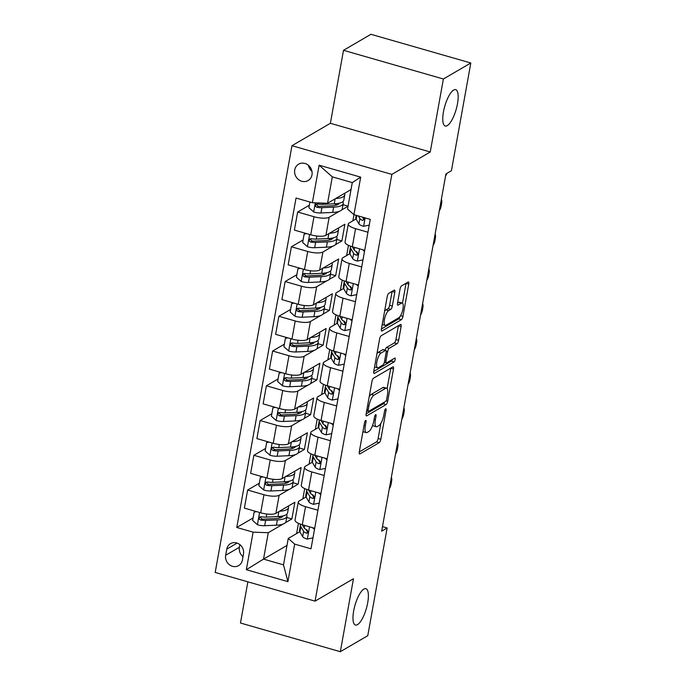 <?xml version="1.0" encoding="UTF-8"?>
<svg xmlns="http://www.w3.org/2000/svg" width="686" height="686" viewBox="0 0 686 686"><rect width="100%" height="100%" fill="white"/><g stroke="black" fill="none" stroke-linecap="round" stroke-linejoin="round"><path stroke-width="1.03" d="M365.612 420.484A2.032 0.635 106 0 0 364.515 422.833L359.293 451.825A2.898 0.909 106 0 0 359.575 453.986A2.898 0.909 106 0 0 359.884 453.926L379.264 442.607A2.898 0.909 106 0 0 380.833 439.254L386.055 410.262A2.032 0.635 106 0 0 385.858 408.745A2.032 0.635 106 0 0 385.643 408.787A2.032 0.635 106 0 0 384.546 411.137L383.868 414.893A9.287 2.898 106 0 1 378.852 425.637L377.24 426.581A9.287 2.898 106 0 1 376.245 426.769A9.287 2.898 106 0 1 375.362 419.858L376.039 416.102A2.032 0.635 106 0 0 375.842 414.593A2.032 0.635 106 0 0 375.628 414.636A2.032 0.635 106 0 0 374.53 416.985L373.853 420.741A9.287 2.898 106 0 1 368.836 431.485L367.224 432.42A9.287 2.898 106 0 1 366.23 432.617A9.287 2.898 106 0 1 365.346 425.706L366.024 421.95A2.032 0.635 106 0 0 365.827 420.441A2.032 0.635 106 0 0 365.612 420.484M447.263 125.624A18.925 5.908 106 0 0 456.902 106.587A18.925 5.908 106 0 0 455.693 89.652A18.925 5.908 106 0 0 453.669 90.046A18.925 5.908 106 0 0 444.039 109.083A18.925 5.908 106 0 0 445.24 126.018A18.925 5.908 106 0 0 447.263 125.624M357.475 624.654A18.925 5.908 106 0 0 367.113 605.609A18.925 5.908 106 0 0 365.904 588.674A18.925 5.908 106 0 0 363.88 589.068A18.925 5.908 106 0 0 354.25 608.105A18.925 5.908 106 0 0 355.451 625.04A18.925 5.908 106 0 0 357.475 624.654M294.723 169.879A9.458 8.541 -120.3 0 0 298.47 179.552A9.458 8.541 -120.3 0 0 308.125 180.538A9.458 8.541 -120.3 0 0 311.993 174.844A9.458 8.541 -120.3 0 0 308.246 165.172A9.458 8.541 -120.3 0 0 298.59 164.194A9.458 8.541 -120.3 0 0 294.723 169.879M308.46 165.343A9.458 8.541 -120.3 0 0 311.976 171.371M394.802 292.262A2.898 0.909 106 0 0 394.527 290.101A2.898 0.909 106 0 0 394.218 290.161L388.773 293.334A2.898 0.909 106 0 0 387.213 296.695L381.416 328.894A2.898 0.909 106 0 0 381.69 331.055A2.898 0.909 106 0 0 381.999 330.995L401.387 319.676A2.898 0.909 106 0 0 402.956 316.323L408.745 284.115A2.898 0.909 106 0 0 408.47 281.955A2.898 0.909 106 0 0 408.161 282.015L401.593 285.856A2.898 0.909 106 0 0 400.024 289.209L397.546 302.989A2.898 0.909 106 0 0 397.82 305.15A2.898 0.909 106 0 0 398.129 305.09L401.387 303.186A7.76 2.427 106 0 1 402.219 303.032A7.76 2.427 106 0 1 402.716 309.978A7.76 2.427 106 0 1 398.763 317.79L386.004 325.241A7.76 2.427 106 0 1 385.172 325.396A7.76 2.427 106 0 1 384.675 318.45A7.76 2.427 106 0 1 388.628 310.638L390.754 309.395A2.898 0.909 106 0 0 392.323 306.042L394.802 292.262L392.1 291.481A2.898 0.909 106 0 0 392.118 291.379M430.251 151.983L443.379 79.001L470.81 62.992L370.937 34.3L343.506 50.31L330.378 123.291L291.97 145.706L391.852 174.398L430.251 151.983L330.378 123.291M247.869 581.831L240.46 623.008L340.333 651.7L353.47 578.727L315.063 601.142L391.852 174.398M340.333 651.7L367.765 635.69L387.153 527.963L382.479 526.616M470.81 62.992L451.431 170.72L445.943 173.927L381.665 531.161L387.153 527.963M373.51 378.2A2.898 0.909 106 0 0 371.941 381.562L366.144 413.761A2.898 0.909 106 0 0 366.418 415.922A2.898 0.909 106 0 0 366.727 415.862L386.115 404.543A2.898 0.909 106 0 0 387.684 401.19L393.481 368.982A2.898 0.909 106 0 0 393.207 366.821A2.898 0.909 106 0 0 392.889 366.881L373.51 378.2M373.784 371.323L379.572 339.124A2.898 0.909 106 0 1 381.142 335.771L400.53 324.452A2.898 0.909 106 0 1 400.838 324.392A2.898 0.909 106 0 1 401.113 326.553L398.635 340.333A2.898 0.909 106 0 1 397.065 343.686L389.202 348.282A2.898 0.909 106 0 0 387.633 351.635L385.995 360.776A2.898 0.909 106 0 0 386.269 362.937A2.898 0.909 106 0 0 386.578 362.877L394.759 358.101A2.032 0.635 106 0 1 394.982 358.058A2.032 0.635 106 0 1 395.11 359.876A2.032 0.635 106 0 1 394.073 361.925L374.367 373.424A2.898 0.909 106 0 1 374.059 373.484A2.898 0.909 106 0 1 373.784 371.323M242.398 560.085L243.496 553.971A9.167 8.275 -120.3 0 0 239.86 544.607A9.167 8.275 -120.3 0 0 230.505 543.655A9.167 8.275 -120.3 0 0 226.757 549.16L225.66 555.274A9.167 8.275 -120.3 0 0 229.296 564.647A9.167 8.275 -120.3 0 0 238.651 565.598A9.167 8.275 -120.3 0 0 242.398 560.085M291.97 145.706L215.19 572.441L315.063 601.142M287.005 545.421L263.527 559.116L283.507 564.861L288.257 538.45L294.663 544.109L310.998 548.8L370.269 219.366L353.942 214.675L347.536 209.007L352.287 182.596L332.307 176.859L327.556 203.27L351.035 189.568M294.663 544.109L287.914 581.642L246.343 569.697L253.1 532.165L268.286 532.705L283.061 524.078M253.083 517.956L236.764 527.474L253.1 532.165M236.764 527.474L296.043 198.04L312.37 202.73L319.127 165.197L360.69 177.142L353.942 214.675M443.379 79.001L343.506 50.31M285.342 522.749L291.876 518.942L294.877 502.263L275.892 513.342A11.825 3.49 10.2 0 1 260.706 512.802L244.379 508.103L247.629 490.036L263.956 494.726A11.825 3.49 10.2 0 0 279.142 495.266L289.312 489.332M268.286 532.705L263.527 559.116L246.343 569.697M353.985 214.684L352.878 220.815M348.462 245.339L346.627 255.569M342.211 280.085L340.376 290.315M335.96 314.84L334.116 325.07M329.709 349.586L327.865 359.824M323.458 384.34L321.614 394.57M317.206 419.095L315.363 429.325M310.947 453.84L309.112 464.07M304.695 488.595L302.852 498.825M298.444 523.341L296.601 533.579M309.36 205.191L297.647 212.025L313.982 216.716A11.825 3.49 10.2 0 0 329.169 217.256L339.338 211.322M341.611 209.993L348.034 206.246M297.647 212.025L294.397 230.102L310.724 234.792A11.825 3.49 10.2 0 0 325.91 235.332L344.895 224.253L341.894 240.932L336.757 239.457M303.101 239.946L291.396 246.78L307.722 251.47A11.825 3.49 10.2 0 0 322.909 252.011L333.079 246.077M335.36 244.748L341.894 240.932M291.396 246.78L288.146 264.847L304.473 269.538A11.825 3.49 10.2 0 0 319.659 270.078L338.644 258.999L335.643 275.686L330.506 274.211M296.849 274.692L285.144 281.534L301.471 286.225A11.825 3.49 10.2 0 0 316.658 286.765L326.828 280.823M329.109 279.494L335.643 275.686M285.144 281.534L281.895 299.602L298.221 304.292A11.825 3.49 10.2 0 0 313.408 304.833L332.393 293.754L329.391 310.432L324.255 308.957M290.598 309.446L278.893 316.28L295.22 320.971A11.825 3.49 10.2 0 0 310.406 321.511L320.576 315.577M322.857 314.248L329.391 310.432M278.893 316.28L275.635 334.348L291.97 339.047A11.825 3.49 10.2 0 0 307.156 339.587L326.133 328.508L323.132 345.187L317.995 343.712M284.347 344.2L272.634 351.035L288.969 355.725A11.825 3.49 10.2 0 0 304.155 356.266L314.325 350.332M316.606 348.994L323.132 345.187M272.634 351.035L269.384 369.102L285.719 373.793A11.825 3.49 10.2 0 0 300.905 374.333L319.882 363.254L316.881 379.933L311.744 378.458M278.096 378.946L266.382 385.781L282.718 390.471A11.825 3.49 10.2 0 0 297.904 391.011L308.074 385.078M310.355 383.748L316.881 379.933M266.382 385.781L263.132 403.857L279.468 408.547A11.825 3.49 10.2 0 0 294.654 409.088L313.631 398.009L310.629 414.687L305.493 413.212M271.845 413.701L260.131 420.535L276.467 425.226A11.825 3.49 10.2 0 0 291.653 425.766L301.823 419.832M304.095 418.503L310.629 414.687M260.131 420.535L256.881 438.603L273.208 443.293A11.825 3.49 10.2 0 0 288.394 443.833L307.379 432.755L304.378 449.441L299.242 447.958M265.585 448.447L253.88 455.281L270.207 459.98A11.825 3.49 10.2 0 0 285.393 460.52L295.563 454.578M297.844 453.249L304.378 449.441M253.88 455.281L250.63 473.357L266.957 478.048A11.825 3.49 10.2 0 0 282.143 478.588L301.128 467.509L298.127 484.187L292.991 482.712M291.593 488.003L298.127 484.187M299.791 531.719L288.257 538.45M306.042 496.964L299.122 501.003A11.825 3.49 10.2 0 0 298.273 502.015A11.825 3.49 10.2 0 0 305.527 506.671L317.935 510.238M312.293 462.218L305.373 466.257A11.825 3.49 10.2 0 0 304.533 467.26A11.825 3.49 10.2 0 0 311.778 471.917L324.186 475.484M318.544 427.464L311.624 431.503A11.825 3.49 10.2 0 0 310.784 432.514A11.825 3.49 10.2 0 0 318.03 437.171L330.438 440.738M324.795 392.718L317.875 396.757A11.825 3.49 10.2 0 0 317.035 397.76A11.825 3.49 10.2 0 0 324.281 402.416L336.697 405.983M331.046 357.963L324.126 362.002A11.825 3.49 10.2 0 0 323.286 363.014A11.825 3.49 10.2 0 0 330.541 367.67L342.949 371.229M337.306 323.209L330.378 327.248A11.825 3.49 10.2 0 0 329.537 328.26A11.825 3.49 10.2 0 0 336.792 332.916L349.2 336.483M343.557 288.463L336.637 292.502A11.825 3.49 10.2 0 0 335.797 293.505A11.825 3.49 10.2 0 0 343.043 298.161L355.451 301.729M349.809 253.709L342.889 257.747A11.825 3.49 10.2 0 0 342.048 258.759A11.825 3.49 10.2 0 0 349.294 263.415L361.702 266.983M356.06 218.963L349.14 223.001A11.825 3.49 10.2 0 0 348.299 224.005A11.825 3.49 10.2 0 0 355.545 228.661L367.962 232.228M291.876 518.942L286.739 517.467M259.334 483.201L247.629 490.036M298.273 502.015L295.023 520.082A11.825 3.49 10.2 0 0 302.277 524.739L314.685 528.306M304.533 467.26L301.274 485.336A11.825 3.49 10.2 0 0 308.529 489.993L320.937 493.551M310.784 432.514L307.534 450.582A11.825 3.49 10.2 0 0 314.78 455.238L327.188 458.805M317.035 397.76L313.785 415.836A11.825 3.49 10.2 0 0 321.031 420.492L333.439 424.051M323.286 363.014L320.036 381.082A11.825 3.49 10.2 0 0 327.282 385.738L339.699 389.305M329.537 328.26L326.287 346.327A11.825 3.49 10.2 0 0 333.542 350.983L345.95 354.551M335.797 293.505L332.538 311.581A11.825 3.49 10.2 0 0 339.793 316.237L352.201 319.796M342.048 258.759L338.798 276.827A11.825 3.49 10.2 0 0 346.044 281.483L358.452 285.05M348.299 224.005L345.049 242.081A11.825 3.49 10.2 0 0 352.295 246.737L364.703 250.296M348.051 206.152L343.009 204.702M327.556 203.27L312.37 202.73M283.507 564.861L287.914 581.642M319.127 165.197L332.307 176.859M360.69 177.142L352.287 182.596M239.86 544.598L239.371 547.274A9.167 8.275 -120.3 0 0 243.016 556.646M362.963 431.434A9.287 2.898 106 0 0 363.529 431.846L366.23 432.617M372.704 425.088A9.287 2.898 106 0 0 373.544 425.997L376.245 426.769M359.275 451.928L376.571 441.835A2.898 0.909 106 0 0 378.132 438.474L380.859 423.339M387.11 388.602L390.78 368.211A2.898 0.909 106 0 0 390.797 368.108M366.127 413.864L383.414 403.771A2.898 0.909 106 0 0 384.52 402.056M368.193 409.876A2.032 0.635 106 0 0 368.382 411.386A2.032 0.635 106 0 0 368.605 411.343L385.618 401.413A2.032 0.635 106 0 0 386.715 399.063L387.427 395.11A9.287 2.898 106 0 0 386.544 388.19A9.287 2.898 106 0 0 385.558 388.387L373.921 395.179A9.287 2.898 106 0 0 368.905 405.923L368.193 409.876L366.907 409.508M386.544 388.19L383.851 387.419A9.287 2.898 106 0 0 382.857 387.607L385.558 388.387M369.214 396.697A9.287 2.898 106 0 1 371.22 394.399L382.857 387.607M385.095 350.143A2.898 0.909 106 0 1 386.501 347.502L394.364 342.914A2.898 0.909 106 0 0 395.933 339.561L398.412 325.773A2.898 0.909 106 0 0 398.429 325.679M373.759 371.426L391.372 361.145A2.032 0.635 106 0 0 392.289 359.541M381.047 353.041A7.76 2.427 106 0 0 377.094 360.853A7.76 2.427 106 0 0 377.592 367.799A7.76 2.427 106 0 0 378.415 367.636L382.917 365.012A2.898 0.909 106 0 0 384.486 361.659L386.132 352.518A2.898 0.909 106 0 0 385.849 350.357A2.898 0.909 106 0 0 385.541 350.417L381.047 353.041L378.346 352.27A7.76 2.427 106 0 0 376.94 353.753M374.582 366.856A7.76 2.427 106 0 0 374.89 367.027L377.592 367.799M385.849 350.357L383.157 349.577A2.898 0.909 106 0 0 382.839 349.637L385.541 350.417M378.346 352.27L382.839 349.637M384.589 311.255A7.76 2.427 106 0 1 385.926 309.866L388.053 308.623A2.898 0.909 106 0 0 389.622 305.261L392.1 291.481M382.205 324.487A7.76 2.427 106 0 0 382.471 324.624L385.172 325.396M402.219 303.032L399.518 302.252A7.76 2.427 106 0 0 398.686 302.415L401.387 303.186M397.528 303.092L398.686 302.415M402.485 303.161L406.052 283.344A2.898 0.909 106 0 0 406.069 283.241M381.399 328.997L398.686 318.904A2.898 0.909 106 0 0 400.024 316.503M256.615 511.619L254.129 512.142L252.628 520.477L257.524 524.816A7.838 2.315 10.2 0 0 264.685 525.725L276.407 525.184A22.612 6.671 10.2 0 0 286.002 521.549L286.954 516.266A22.612 6.671 10.2 0 0 286.525 514.466M280.385 517.81A18.771 5.539 10.2 0 0 278.456 516.541M279.459 511.259A22.612 6.671 10.2 0 0 288.506 507.649A22.612 6.671 10.2 0 0 288.231 506.131M288.506 507.649L287.554 512.922A22.612 6.671 -169.8 0 1 277.959 516.567L266.237 517.107A7.838 2.315 -169.8 0 1 261.237 516.695L259.943 516.892L259.171 518.153L259.462 519.268L260.637 520.031A7.838 2.315 10.2 0 0 265.636 520.442L277.358 519.902A22.612 6.671 10.2 0 0 286.954 516.266M283.069 515.915A18.771 5.539 -169.8 0 1 275.206 518.607L263.484 519.148A3.987 1.175 -169.8 0 1 262.215 519.113L260.629 517.724M254.129 512.142L255.544 511.319M312.962 537.875L307.191 539.085A7.838 2.315 -169.8 0 1 302.663 536.632L299.911 531.942A22.612 6.671 -169.8 0 1 299.516 530.209L300.468 524.927A22.612 6.671 10.2 0 0 300.862 526.659L303.615 531.35A7.838 2.315 10.2 0 0 306.256 533.142L307.345 533.065L308.074 531.83L306.856 529.806A7.838 2.315 -169.8 0 1 304.215 528.014L302.294 524.747M314.488 529.412L312.533 527.688M300.717 524.25A22.612 6.671 10.2 0 0 300.468 524.927M389.288 488.766A5.917 2.504 108.5 0 0 391.123 484.059L391.62 481.28A5.917 2.504 108.5 0 0 391.346 477.362M306.256 533.142L307.834 532.216A3.987 1.175 -169.8 0 1 307.328 531.736L305.947 529.378M262.867 476.873L260.38 477.387L258.879 485.731L263.776 490.061A7.838 2.315 10.2 0 0 270.936 490.97L282.658 490.439A22.612 6.671 10.2 0 0 292.253 486.794L293.205 481.512A22.612 6.671 10.2 0 0 292.776 479.711M286.637 483.055A18.771 5.539 10.2 0 0 284.716 481.795M285.71 476.504A22.612 6.671 10.2 0 0 294.757 472.894A22.612 6.671 10.2 0 0 294.491 471.385M294.757 472.894L293.805 478.176A22.612 6.671 -169.8 0 1 284.21 481.821L272.488 482.352A7.838 2.315 -169.8 0 1 267.489 481.949L266.194 482.147L265.422 483.398L265.714 484.513L266.888 485.285A7.838 2.315 10.2 0 0 271.888 485.697L283.61 485.156A22.612 6.671 10.2 0 0 293.205 481.512M289.32 481.169A18.771 5.539 -169.8 0 1 281.457 483.853L269.735 484.393A3.987 1.175 -169.8 0 1 268.466 484.359L266.88 482.97M260.38 477.387L261.795 476.564M269.118 442.118L266.631 442.642L265.13 450.976L270.035 455.307A7.838 2.315 10.2 0 0 277.187 456.224L288.909 455.684A22.612 6.671 10.2 0 0 298.504 452.04L299.456 446.757A22.612 6.671 10.2 0 0 299.027 444.965M292.888 448.301A18.771 5.539 10.2 0 0 290.967 447.04M291.962 441.758A22.612 6.671 10.2 0 0 301.008 438.14A22.612 6.671 10.2 0 0 300.742 436.63M301.008 438.14L300.056 443.422A22.612 6.671 -169.8 0 1 290.461 447.066L278.739 447.606A7.838 2.315 -169.8 0 1 273.74 447.195L272.445 447.392L271.673 448.653L271.973 449.759L273.139 450.531A7.838 2.315 10.2 0 0 278.139 450.942L289.861 450.402A22.612 6.671 10.2 0 0 299.456 446.757M295.58 446.415A18.771 5.539 -169.8 0 1 287.708 449.107L275.986 449.639A3.987 1.175 -169.8 0 1 274.717 449.613L273.131 448.224M266.631 442.642L268.046 441.81M275.369 407.373L272.891 407.887L271.39 416.231L276.286 420.561A7.838 2.315 10.2 0 0 283.447 421.47L295.16 420.938A22.612 6.671 10.2 0 0 304.755 417.294L305.707 412.012A22.612 6.671 10.2 0 0 305.279 410.211M299.139 413.555A18.771 5.539 10.2 0 0 297.218 412.286M298.213 407.004A22.612 6.671 10.2 0 0 307.259 403.394A22.612 6.671 10.2 0 0 306.994 401.885M307.259 403.394L306.308 408.676A22.612 6.671 -169.8 0 1 296.712 412.32L284.99 412.852A7.838 2.315 -169.8 0 1 279.999 412.44L278.696 412.638L277.924 413.898L278.224 415.013L279.399 415.776A7.838 2.315 10.2 0 0 284.39 416.188L296.112 415.656A22.612 6.671 10.2 0 0 305.707 412.012M301.831 411.669A18.771 5.539 -169.8 0 1 293.96 414.353L282.246 414.893A3.987 1.175 -169.8 0 1 280.977 414.859L279.382 413.469M272.891 407.887L274.297 407.064M319.213 503.13L313.451 504.33A7.838 2.315 -169.8 0 1 308.914 501.886L306.162 497.187A22.612 6.671 -169.8 0 1 305.767 495.455L306.719 490.173A22.612 6.671 10.2 0 0 307.114 491.905L309.866 496.604A7.838 2.315 10.2 0 0 312.507 498.388L313.596 498.31L314.325 497.084L313.108 495.052A7.838 2.315 -169.8 0 1 310.466 493.268L308.546 489.993L311.778 471.917M320.739 494.666L318.784 492.934M306.976 489.504A22.612 6.671 10.2 0 0 306.719 490.173M395.548 454.021A5.917 2.504 108.5 0 0 397.374 449.313L397.871 446.526A5.917 2.504 108.5 0 0 397.597 442.616M312.507 498.388L314.085 497.461A3.987 1.175 -169.8 0 1 313.579 496.99L312.199 494.632M325.464 468.375L319.702 469.576A7.838 2.315 -169.8 0 1 315.166 467.132L312.413 462.441A22.612 6.671 -169.8 0 1 312.027 460.709L312.97 455.427A22.612 6.671 10.2 0 0 313.365 457.159L316.117 461.85A7.838 2.315 10.2 0 0 318.758 463.633L319.848 463.565L320.576 462.33L319.359 460.297A7.838 2.315 -169.8 0 1 316.718 458.514L314.797 455.247L318.03 437.171M326.99 459.912L325.035 458.188M313.228 454.749A22.612 6.671 10.2 0 0 312.97 455.427M401.799 419.266A5.917 2.504 108.5 0 0 403.625 414.558L404.123 411.78A5.917 2.504 108.5 0 0 403.848 407.861M318.758 463.633L320.336 462.716A3.987 1.175 -169.8 0 1 319.83 462.235L318.45 459.877M331.724 433.629L325.953 434.83A7.838 2.315 -169.8 0 1 321.417 432.386L318.664 427.687A22.612 6.671 -169.8 0 1 318.278 425.955L319.23 420.672A22.612 6.671 10.2 0 0 319.616 422.405L322.369 427.104A7.838 2.315 10.2 0 0 325.01 428.887L326.107 428.81L326.828 427.575L325.61 425.552A7.838 2.315 -169.8 0 1 322.969 423.768L321.048 420.492L324.281 402.416M333.242 425.166L331.287 423.434M319.479 419.995A22.612 6.671 10.2 0 0 319.23 420.672M408.05 384.52A5.917 2.504 108.5 0 0 409.876 379.804L410.374 377.026A5.917 2.504 108.5 0 0 410.099 373.107M325.01 428.887L326.596 427.961A3.987 1.175 -169.8 0 1 326.082 427.489L324.701 425.131M281.629 372.618L279.142 373.141L277.641 381.476L282.538 385.806A7.838 2.315 10.2 0 0 289.698 386.724L301.411 386.184A22.612 6.671 10.2 0 0 311.015 382.539L311.959 377.257A22.612 6.671 10.2 0 0 311.53 375.456M305.39 378.801A18.771 5.539 10.2 0 0 303.469 377.54M304.464 372.258A22.612 6.671 10.2 0 0 313.511 368.639A22.612 6.671 10.2 0 0 313.245 367.13M313.511 368.639L312.559 373.921A22.612 6.671 -169.8 0 1 302.963 377.566L291.25 378.106A7.838 2.315 -169.8 0 1 286.251 377.694L284.947 377.892L284.175 379.144L284.476 380.258L285.65 381.03A7.838 2.315 10.2 0 0 290.65 381.442L302.363 380.901A22.612 6.671 10.2 0 0 311.959 377.257M308.083 376.914A18.771 5.539 -169.8 0 1 300.211 379.598L288.497 380.138A3.987 1.175 -169.8 0 1 287.228 380.104L285.633 378.715M279.142 373.141L280.557 372.309M337.975 398.875L332.204 400.075A7.838 2.315 -169.8 0 1 327.668 397.631L324.915 392.932A22.612 6.671 -169.8 0 1 324.529 391.2L325.481 385.918A22.612 6.671 10.2 0 0 325.867 387.65L328.62 392.349A7.838 2.315 10.2 0 0 331.269 394.133L332.358 394.056L333.079 392.829L331.87 390.797A7.838 2.315 -169.8 0 1 329.22 389.013L327.308 385.746M339.493 390.411L337.538 388.679M325.73 385.249A22.612 6.671 10.2 0 0 325.481 385.918M414.301 349.766A5.917 2.504 108.5 0 0 416.128 345.058L416.634 342.28A5.917 2.504 108.5 0 0 416.351 338.361M331.269 394.133L332.847 393.215A3.987 1.175 -169.8 0 1 332.341 392.735L330.952 390.377M287.88 337.872L285.393 338.387L283.893 346.73L288.789 351.06A7.838 2.315 10.2 0 0 295.949 351.969L307.671 351.429A22.612 6.671 10.2 0 0 317.266 347.793L318.218 342.511A22.612 6.671 10.2 0 0 317.79 340.71M311.65 344.055A18.771 5.539 10.2 0 0 309.72 342.786M310.724 337.503A22.612 6.671 10.2 0 0 319.77 333.893A22.612 6.671 10.2 0 0 319.496 332.376M319.77 333.893L318.819 339.176A22.612 6.671 -169.8 0 1 309.215 342.811L297.501 343.352A7.838 2.315 -169.8 0 1 292.502 342.94L291.198 343.137L290.435 344.398L290.727 345.512L291.902 346.276A7.838 2.315 10.2 0 0 296.901 346.687L308.614 346.147A22.612 6.671 10.2 0 0 318.218 342.511M314.334 342.168A18.771 5.539 -169.8 0 1 306.471 344.852L294.748 345.392A3.987 1.175 -169.8 0 1 293.479 345.358L291.893 343.969M285.393 338.387L286.808 337.563M294.131 303.118L291.644 303.632L290.144 311.976L295.04 316.306A7.838 2.315 10.2 0 0 302.2 317.224L313.922 316.683A22.612 6.671 10.2 0 0 323.518 313.039L324.469 307.757A22.612 6.671 10.2 0 0 324.041 305.956M317.901 309.3A18.771 5.539 10.2 0 0 315.972 308.04M316.975 302.749A22.612 6.671 10.2 0 0 326.022 299.139A22.612 6.671 10.2 0 0 325.747 297.63M326.022 299.139L325.07 304.421A22.612 6.671 -169.8 0 1 315.474 308.065L303.752 308.597A7.838 2.315 -169.8 0 1 298.753 308.194L297.458 308.391L296.686 309.643L296.978 310.758L298.153 311.53A7.838 2.315 10.2 0 0 303.152 311.941L314.874 311.401A22.612 6.671 10.2 0 0 324.469 307.757M320.585 307.414A18.771 5.539 -169.8 0 1 312.722 310.098L301 310.638A3.987 1.175 -169.8 0 1 299.731 310.604L298.144 309.215M291.644 303.632L293.059 302.809M300.382 268.363L297.895 268.886L296.395 277.221L301.3 281.552A7.838 2.315 10.2 0 0 308.451 282.469L320.173 281.929A22.612 6.671 10.2 0 0 329.769 278.284L330.721 273.002A22.612 6.671 10.2 0 0 330.292 271.21M324.152 274.554A18.771 5.539 10.2 0 0 322.231 273.285M323.226 268.003A22.612 6.671 10.2 0 0 332.273 264.384A22.612 6.671 10.2 0 0 332.007 262.875M332.273 264.384L331.321 269.667A22.612 6.671 -169.8 0 1 321.725 273.311L310.003 273.851A7.838 2.315 -169.8 0 1 305.004 273.44L303.709 273.637L302.938 274.897L303.238 276.004L304.404 276.775A7.838 2.315 10.2 0 0 309.403 277.187L321.125 276.647A22.612 6.671 10.2 0 0 330.721 273.002M326.836 272.659A18.771 5.539 -169.8 0 1 318.973 275.352L307.251 275.883A3.987 1.175 -169.8 0 1 305.982 275.858L304.395 274.469M297.895 268.886L299.31 268.055M306.633 233.617L304.147 234.132L302.646 242.475L307.551 246.806A7.838 2.315 10.2 0 0 314.702 247.715L326.425 247.183A22.612 6.671 10.2 0 0 336.02 243.539L336.972 238.256A22.612 6.671 10.2 0 0 336.543 236.456M330.403 239.8A18.771 5.539 10.2 0 0 328.483 238.539M329.477 233.249A22.612 6.671 10.2 0 0 338.524 229.639A22.612 6.671 10.2 0 0 338.258 228.129M338.524 229.639L337.572 234.921A22.612 6.671 -169.8 0 1 327.977 238.565L316.255 239.097A7.838 2.315 -169.8 0 1 311.255 238.685L309.961 238.882L309.189 240.143L309.489 241.258L310.655 242.021A7.838 2.315 10.2 0 0 315.654 242.432L327.376 241.901A22.612 6.671 10.2 0 0 336.972 238.256M333.096 237.913A18.771 5.539 -169.8 0 1 325.224 240.597L313.502 241.138A3.987 1.175 -169.8 0 1 312.241 241.103L310.647 239.714M304.147 234.132L305.562 233.309M309.926 202.027L308.906 207.721L313.802 212.051A7.838 2.315 10.2 0 0 320.962 212.969L332.676 212.428A22.612 6.671 10.2 0 0 342.28 208.784L343.223 203.502A22.612 6.671 10.2 0 0 342.794 201.701M336.655 205.045A18.771 5.539 10.2 0 0 334.734 203.785M335.728 198.503A22.612 6.671 10.2 0 0 344.775 194.884A22.612 6.671 10.2 0 0 344.509 193.375M344.775 194.884L343.823 200.166A22.612 6.671 -169.8 0 1 334.228 203.811L322.506 204.351A7.838 2.315 -169.8 0 1 317.515 203.939L316.212 204.136L315.44 205.388L315.74 206.503L316.915 207.275A7.838 2.315 10.2 0 0 321.906 207.686L333.628 207.146A22.612 6.671 10.2 0 0 343.223 203.502M339.347 203.159A18.771 5.539 -169.8 0 1 331.475 205.843L319.762 206.383A3.987 1.175 -169.8 0 1 318.493 206.349L316.898 204.96M344.226 364.12L338.455 365.329A7.838 2.315 -169.8 0 1 333.928 362.877L331.175 358.186A22.612 6.671 -169.8 0 1 330.781 356.454L331.732 351.172A22.612 6.671 10.2 0 0 332.118 352.904L334.871 357.595A7.838 2.315 10.2 0 0 337.521 359.387L338.61 359.31L339.338 358.075L338.121 356.051A7.838 2.315 -169.8 0 1 335.471 354.259L333.559 350.992M345.753 355.665L343.789 353.933M331.981 350.495A22.612 6.671 10.2 0 0 331.732 351.172M420.552 315.011A5.917 2.504 108.5 0 0 422.379 310.304L422.885 307.525A5.917 2.504 108.5 0 0 422.61 303.606M337.521 359.387L339.098 358.461A3.987 1.175 -169.8 0 1 338.592 357.981L337.212 355.631M350.477 329.374L344.706 330.575A7.838 2.315 -169.8 0 1 340.179 328.131L337.426 323.432A22.612 6.671 -169.8 0 1 337.032 321.7L337.984 316.418A22.612 6.671 10.2 0 0 338.378 318.15L341.131 322.849A7.838 2.315 10.2 0 0 343.772 324.632L344.861 324.555L345.59 323.329L344.372 321.297A7.838 2.315 -169.8 0 1 341.731 319.513L339.81 316.237M352.004 320.911L350.049 319.179M338.232 315.749A22.612 6.671 10.2 0 0 337.984 316.418M426.803 280.265A5.917 2.504 108.5 0 0 428.639 275.558L429.136 272.771A5.917 2.504 108.5 0 0 428.861 268.861M343.772 324.632L345.35 323.715A3.987 1.175 -169.8 0 1 344.844 323.235L343.463 320.877M356.729 294.62L350.966 295.82A7.838 2.315 -169.8 0 1 346.43 293.376L343.677 288.686A22.612 6.671 -169.8 0 1 343.292 286.954L344.235 281.672A22.612 6.671 10.2 0 0 344.629 283.404L347.382 288.094A7.838 2.315 10.2 0 0 350.023 289.878L351.112 289.809L351.841 288.574L350.623 286.542A7.838 2.315 -169.8 0 1 347.982 284.759L346.061 281.492L349.294 263.415M358.255 286.156L356.3 284.433M344.492 280.994A22.612 6.671 10.2 0 0 344.235 281.672M433.063 245.511A5.917 2.504 108.5 0 0 434.89 240.803L435.387 238.025A5.917 2.504 108.5 0 0 435.113 234.106M350.023 289.878L351.601 288.96A3.987 1.175 -169.8 0 1 351.095 288.48L349.714 286.122M362.98 259.874L357.217 261.074A7.838 2.315 -169.8 0 1 352.681 258.631L349.929 253.931A22.612 6.671 -169.8 0 1 349.543 252.199L350.495 246.917A22.612 6.671 10.2 0 0 350.88 248.649L353.633 253.348A7.838 2.315 10.2 0 0 356.274 255.132L357.363 255.055L358.092 253.82L356.874 251.796A7.838 2.315 -169.8 0 1 354.233 250.013L352.312 246.737L355.545 228.661M364.506 251.41L362.551 249.678M350.743 246.24A22.612 6.671 10.2 0 0 350.495 246.917M439.314 210.765A5.917 2.504 108.5 0 0 441.141 206.049L441.638 203.27A5.917 2.504 108.5 0 0 441.364 199.36M356.274 255.132L357.852 254.206A3.987 1.175 -169.8 0 1 357.346 253.734L355.965 251.376M369.24 225.119L363.469 226.32A7.838 2.315 -169.8 0 1 358.932 223.876L356.18 219.177A22.612 6.671 -169.8 0 1 355.794 217.445L356.18 215.318M445.566 176.01A5.917 2.504 108.5 0 0 446.835 173.404M358.324 215.927L359.884 218.594A7.838 2.315 10.2 0 0 362.534 220.377L364.215 219.614L363.769 217.496M362.534 220.377L364.112 219.46A3.987 1.175 -169.8 0 1 363.606 218.98L362.517 217.136M329.169 217.256L325.91 235.332M322.909 252.011L319.659 270.078M316.658 286.765L313.408 304.833M310.406 321.511L307.156 339.587M304.155 356.266L300.905 374.333M297.904 391.011L294.654 409.088M291.653 425.766L288.394 443.833M285.393 460.52L282.143 478.588M279.142 495.266L275.892 513.342M305.527 506.671L302.277 524.739M263.956 494.726L260.706 512.802M270.207 459.98L266.957 478.048M276.467 425.226L273.208 443.293M282.718 390.471L279.468 408.547M288.969 355.725L285.719 373.793M330.541 367.67L327.282 385.738M295.22 320.971L291.97 339.047M336.792 332.916L333.542 350.983M301.471 286.225L298.221 304.292M343.043 298.161L339.793 316.237M307.722 251.47L304.473 269.538M313.982 216.716L310.724 234.792M239.371 547.274L225.66 555.274M237.15 543.098L226.757 549.16M364.06 425.337L365.346 425.706M374.873 415.776L376.039 416.102M374.076 419.489L375.362 419.858M384.889 409.928L386.055 410.262M378.132 438.474L380.833 439.254M376.571 441.835L379.264 442.607M359.344 453.772L359.884 453.926M364.858 421.616L366.024 421.95M390.78 368.211L393.481 368.982M386.149 400.744L387.684 401.19M383.414 403.771L386.115 404.543M366.187 415.699L366.727 415.862M371.22 394.399L373.921 395.179M367.619 405.555L368.905 405.923M398.412 325.773L401.113 326.553M395.933 339.561L398.635 340.333M394.364 342.914L397.065 343.686M386.501 347.502L389.202 348.282M386.227 351.232L387.633 351.635M384.709 360.407L385.995 360.776M391.372 361.145L394.073 361.925M373.827 373.27L374.367 373.424M389.622 305.261L392.323 306.042M388.053 308.623L390.754 309.395M385.926 309.866L388.628 310.638M397.588 304.936L398.129 305.09M406.052 283.344L408.745 284.115M400.581 315.637L402.956 316.323M398.686 318.904L401.387 319.676M381.459 330.832L381.999 330.995M259.6 512.485L257.404 524.704M277.358 519.902L276.407 525.184M278.85 511.61L277.959 516.567M265.636 520.442L264.685 525.725M266.794 514.02L266.237 517.107M262.215 519.113L260.637 520.031M307.345 539.05L309.54 526.831M299.911 531.942L300.862 526.659M304.215 528.014L304.678 525.433M302.663 536.632L303.615 531.35M265.859 477.73L263.656 489.95M283.61 485.156L282.658 490.439M285.102 476.864L284.21 481.821M271.888 485.697L270.936 490.97M273.045 479.265L272.488 482.352M268.466 484.359L266.888 485.285M272.11 442.976L269.907 455.204M289.861 450.402L288.909 455.684M291.353 442.11L290.461 447.066M278.139 450.942L277.187 456.224M279.296 444.519L278.739 447.606M274.717 449.613L273.139 450.531M278.362 408.23L276.158 420.449M296.112 415.656L295.16 420.938M297.604 407.364L296.712 412.32M284.39 416.188L283.447 421.47M285.548 409.765L284.99 412.852M280.977 414.859L279.399 415.776M313.596 504.296L315.792 492.076M306.162 497.187L307.114 491.905M310.466 493.268L310.93 490.679M308.914 501.886L309.866 496.604M319.848 469.55L322.043 457.322M312.413 462.441L313.365 457.159M316.718 458.514L317.181 455.933M315.166 467.132L316.117 461.85M326.099 434.795L328.302 422.576M318.664 427.687L319.616 422.405M322.969 423.768L323.432 421.178M321.417 432.386L322.369 427.104M284.613 373.476L282.418 385.704M302.363 380.901L301.411 386.184M303.855 372.609L302.963 377.566M290.65 381.442L289.698 386.724M291.799 375.01L291.25 378.106M287.228 380.104L285.65 381.03M332.35 400.049L334.554 387.822M324.915 392.932L325.867 387.65M329.22 389.013L329.692 386.424M327.668 397.631L328.62 392.349M290.864 338.73L288.669 350.949M308.614 346.147L307.671 351.429M310.106 337.864L309.215 342.811M296.901 346.687L295.949 351.969M298.058 340.265L297.501 343.352M293.479 345.358L291.902 346.276M297.115 303.975L294.92 316.195M314.874 311.401L313.922 316.683M316.366 303.109L315.474 308.065M303.152 311.941L302.2 317.224M304.31 305.51L303.752 308.597M299.731 310.604L298.153 311.53M303.375 269.221L301.171 281.449M321.125 276.647L320.173 281.929M322.617 268.355L321.725 273.311M309.403 277.187L308.451 282.469M310.561 270.764L310.003 273.851M305.982 275.858L304.404 276.775M309.626 234.475L307.422 246.694M327.376 241.901L326.425 247.183M328.868 233.609L327.977 238.565M315.654 242.432L314.702 247.715M316.812 236.01L316.255 239.097M312.241 241.103L310.655 242.021M315.32 202.833L313.682 211.948M333.628 207.146L332.676 212.428M335.12 198.854L334.228 203.811M321.906 207.686L320.962 212.969M322.737 203.099L322.506 204.351M318.493 206.349L316.915 207.275M338.601 365.295L340.805 353.076M331.175 358.186L332.118 352.904M335.471 354.259L335.943 351.678M333.928 362.877L334.871 357.595M344.861 330.541L347.056 318.321M337.426 323.432L338.378 318.15M341.731 319.513L342.194 316.923M340.179 328.131L341.131 322.849M351.112 295.795L353.307 283.575M343.677 288.686L344.629 283.404M347.982 284.759L348.445 282.178M346.43 293.376L347.382 288.094M357.363 261.04L359.558 248.821M349.929 253.931L350.88 248.649M354.233 250.013L354.696 247.423M352.681 258.631L353.633 253.348M363.614 226.294L365.132 217.882M356.18 219.177L356.84 215.507M358.932 223.876L359.884 218.594M366.658 410.897L368.382 411.386M384.323 362.38L386.269 362.937"/></g></svg>
